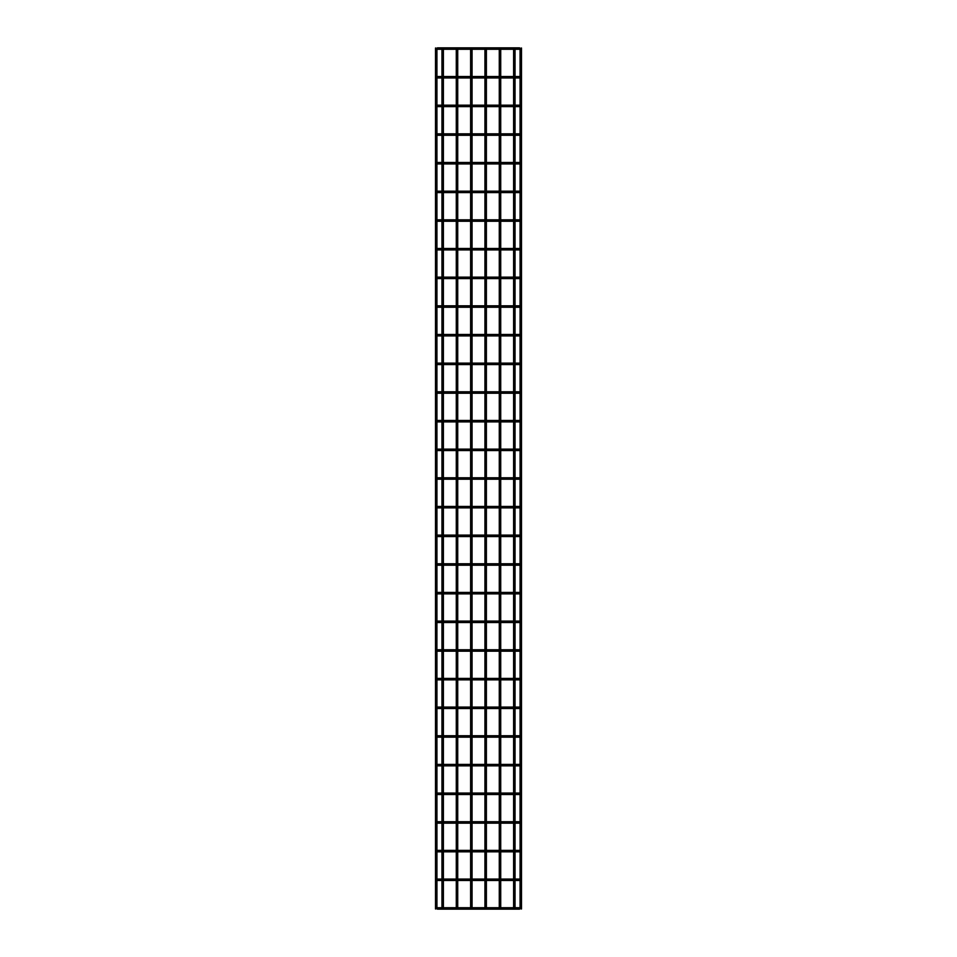 <?xml version="1.0" encoding="UTF-8"?>
<svg xmlns="http://www.w3.org/2000/svg" width="957" height="957" viewBox="0 0 957 957"><rect width="100%" height="100%" fill="white"/><g stroke="black" fill="none" stroke-linecap="round" stroke-linejoin="round"><path stroke-width="1.44" d="M437.624 909.15A0.718 0.718 0 0 0 438.246 908.073A0.718 0.718 0 0 0 437.002 908.073A0.718 0.718 0 0 0 437.624 909.15L519.376 909.15A0.718 0.718 0 0 1 518.754 908.073A0.718 0.718 0 0 1 519.998 908.073A0.718 0.718 0 0 1 519.376 909.15M437.624 880.488A0.718 0.718 0 0 0 438.246 879.411A0.718 0.718 0 0 0 437.002 879.411A0.718 0.718 0 0 0 437.624 880.488L519.376 880.488A0.718 0.718 0 0 1 518.754 879.411A0.718 0.718 0 0 1 519.998 879.411A0.718 0.718 0 0 1 519.376 880.488M437.624 851.826A0.718 0.718 0 0 0 438.246 850.749A0.718 0.718 0 0 0 437.002 850.749A0.718 0.718 0 0 0 437.624 851.826L519.376 851.826A0.718 0.718 0 0 1 518.754 850.749A0.718 0.718 0 0 1 519.998 850.749A0.718 0.718 0 0 1 519.376 851.826M437.624 823.164A0.718 0.718 0 0 0 438.246 822.087A0.718 0.718 0 0 0 437.002 822.087A0.718 0.718 0 0 0 437.624 823.164L519.376 823.164A0.718 0.718 0 0 1 518.754 822.087A0.718 0.718 0 0 1 519.998 822.087A0.718 0.718 0 0 1 519.376 823.164M437.624 794.501A0.718 0.718 0 0 0 438.246 793.425A0.718 0.718 0 0 0 437.002 793.425A0.718 0.718 0 0 0 437.624 794.501L519.376 794.501A0.718 0.718 0 0 1 518.754 793.425A0.718 0.718 0 0 1 519.998 793.425A0.718 0.718 0 0 1 519.376 794.501M437.624 765.839A0.718 0.718 0 0 0 438.246 764.763A0.718 0.718 0 0 0 437.002 764.763A0.718 0.718 0 0 0 437.624 765.839L519.376 765.839A0.718 0.718 0 0 1 518.754 764.763A0.718 0.718 0 0 1 519.998 764.763A0.718 0.718 0 0 1 519.376 765.839M437.624 737.177A0.718 0.718 0 0 0 438.246 736.1A0.718 0.718 0 0 0 437.002 736.1A0.718 0.718 0 0 0 437.624 737.177L519.376 737.177A0.718 0.718 0 0 1 518.754 736.1A0.718 0.718 0 0 1 519.998 736.1A0.718 0.718 0 0 1 519.376 737.177M437.624 708.515A0.718 0.718 0 0 0 438.246 707.438A0.718 0.718 0 0 0 437.002 707.438A0.718 0.718 0 0 0 437.624 708.515L519.376 708.515A0.718 0.718 0 0 1 518.754 707.438A0.718 0.718 0 0 1 519.998 707.438A0.718 0.718 0 0 1 519.376 708.515M437.624 679.853A0.718 0.718 0 0 0 438.246 678.776A0.718 0.718 0 0 0 437.002 678.776A0.718 0.718 0 0 0 437.624 679.853L519.376 679.853A0.718 0.718 0 0 1 518.754 678.776A0.718 0.718 0 0 1 519.998 678.776A0.718 0.718 0 0 1 519.376 679.853M437.624 651.191A0.718 0.718 0 0 0 438.246 650.114A0.718 0.718 0 0 0 437.002 650.114A0.718 0.718 0 0 0 437.624 651.191L519.376 651.191A0.718 0.718 0 0 1 518.754 650.114A0.718 0.718 0 0 1 519.998 650.114A0.718 0.718 0 0 1 519.376 651.191M437.624 622.529A0.718 0.718 0 0 0 438.246 621.452A0.718 0.718 0 0 0 437.002 621.452A0.718 0.718 0 0 0 437.624 622.529L519.376 622.529A0.718 0.718 0 0 1 518.754 621.452A0.718 0.718 0 0 1 519.998 621.452A0.718 0.718 0 0 1 519.376 622.529M437.624 593.866A0.718 0.718 0 0 0 438.246 592.79A0.718 0.718 0 0 0 437.002 592.79A0.718 0.718 0 0 0 437.624 593.866L519.376 593.866A0.718 0.718 0 0 1 518.754 592.79A0.718 0.718 0 0 1 519.998 592.79A0.718 0.718 0 0 1 519.376 593.866M437.624 565.204A0.718 0.718 0 0 0 438.246 564.128A0.718 0.718 0 0 0 437.002 564.128A0.718 0.718 0 0 0 437.624 565.204L519.376 565.204A0.718 0.718 0 0 1 518.754 564.128A0.718 0.718 0 0 1 519.998 564.128A0.718 0.718 0 0 1 519.376 565.204M437.624 536.542A0.718 0.718 0 0 0 438.246 535.465A0.718 0.718 0 0 0 437.002 535.465A0.718 0.718 0 0 0 437.624 536.542L519.376 536.542A0.718 0.718 0 0 1 518.754 535.465A0.718 0.718 0 0 1 519.998 535.465A0.718 0.718 0 0 1 519.376 536.542M437.624 507.88A0.718 0.718 0 0 0 438.246 506.803A0.718 0.718 0 0 0 437.002 506.803A0.718 0.718 0 0 0 437.624 507.88L519.376 507.88A0.718 0.718 0 0 1 518.754 506.803A0.718 0.718 0 0 1 519.998 506.803A0.718 0.718 0 0 1 519.376 507.88M437.624 479.218A0.718 0.718 0 0 0 438.246 478.141A0.718 0.718 0 0 0 437.002 478.141A0.718 0.718 0 0 0 437.624 479.218L519.376 479.218A0.718 0.718 0 0 1 518.754 478.141A0.718 0.718 0 0 1 519.998 478.141A0.718 0.718 0 0 1 519.376 479.218M437.624 450.556A0.718 0.718 0 0 0 438.246 449.479A0.718 0.718 0 0 0 437.002 449.479A0.718 0.718 0 0 0 437.624 450.556L519.376 450.556A0.718 0.718 0 0 1 518.754 449.479A0.718 0.718 0 0 1 519.998 449.479A0.718 0.718 0 0 1 519.376 450.556M437.624 421.893A0.718 0.718 0 0 0 438.246 420.817A0.718 0.718 0 0 0 437.002 420.817A0.718 0.718 0 0 0 437.624 421.893L519.376 421.893A0.718 0.718 0 0 1 518.754 420.817A0.718 0.718 0 0 1 519.998 420.817A0.718 0.718 0 0 1 519.376 421.893M437.624 393.231A0.718 0.718 0 0 0 438.246 392.155A0.718 0.718 0 0 0 437.002 392.155A0.718 0.718 0 0 0 437.624 393.231L519.376 393.231A0.718 0.718 0 0 1 518.754 392.155A0.718 0.718 0 0 1 519.998 392.155A0.718 0.718 0 0 1 519.376 393.231M437.624 364.569A0.718 0.718 0 0 0 438.246 363.493A0.718 0.718 0 0 0 437.002 363.493A0.718 0.718 0 0 0 437.624 364.569L519.376 364.569A0.718 0.718 0 0 1 518.754 363.493A0.718 0.718 0 0 1 519.998 363.493A0.718 0.718 0 0 1 519.376 364.569M437.624 335.907A0.718 0.718 0 0 0 438.246 334.83A0.718 0.718 0 0 0 437.002 334.83A0.718 0.718 0 0 0 437.624 335.907L519.376 335.907A0.718 0.718 0 0 1 518.754 334.83A0.718 0.718 0 0 1 519.998 334.83A0.718 0.718 0 0 1 519.376 335.907M437.624 307.245A0.718 0.718 0 0 0 438.246 306.168A0.718 0.718 0 0 0 437.002 306.168A0.718 0.718 0 0 0 437.624 307.245L519.376 307.245A0.718 0.718 0 0 1 518.754 306.168A0.718 0.718 0 0 1 519.998 306.168A0.718 0.718 0 0 1 519.376 307.245M437.624 278.583A0.718 0.718 0 0 0 438.246 277.506A0.718 0.718 0 0 0 437.002 277.506A0.718 0.718 0 0 0 437.624 278.583L519.376 278.583A0.718 0.718 0 0 1 518.754 277.506A0.718 0.718 0 0 1 519.998 277.506A0.718 0.718 0 0 1 519.376 278.583M437.624 249.921A0.718 0.718 0 0 0 438.246 248.844A0.718 0.718 0 0 0 437.002 248.844A0.718 0.718 0 0 0 437.624 249.921L519.376 249.921A0.718 0.718 0 0 1 518.754 248.844A0.718 0.718 0 0 1 519.998 248.844A0.718 0.718 0 0 1 519.376 249.921M437.624 221.258A0.718 0.718 0 0 0 438.246 220.182A0.718 0.718 0 0 0 437.002 220.182A0.718 0.718 0 0 0 437.624 221.258L519.376 221.258A0.718 0.718 0 0 1 518.754 220.182A0.718 0.718 0 0 1 519.998 220.182A0.718 0.718 0 0 1 519.376 221.258M437.624 192.596A0.718 0.718 0 0 0 438.246 191.52A0.718 0.718 0 0 0 437.002 191.52A0.718 0.718 0 0 0 437.624 192.596L519.376 192.596A0.718 0.718 0 0 1 518.754 191.52A0.718 0.718 0 0 1 519.998 191.52A0.718 0.718 0 0 1 519.376 192.596M437.624 163.934A0.718 0.718 0 0 0 438.246 162.857A0.718 0.718 0 0 0 437.002 162.857A0.718 0.718 0 0 0 437.624 163.934L519.376 163.934A0.718 0.718 0 0 1 518.754 162.857A0.718 0.718 0 0 1 519.998 162.857A0.718 0.718 0 0 1 519.376 163.934M437.624 135.272A0.718 0.718 0 0 0 438.246 134.195A0.718 0.718 0 0 0 437.002 134.195A0.718 0.718 0 0 0 437.624 135.272L519.376 135.272A0.718 0.718 0 0 1 518.754 134.195A0.718 0.718 0 0 1 519.998 134.195A0.718 0.718 0 0 1 519.376 135.272M437.624 106.61A0.718 0.718 0 0 0 438.246 105.533A0.718 0.718 0 0 0 437.002 105.533A0.718 0.718 0 0 0 437.624 106.61L519.376 106.61A0.718 0.718 0 0 1 518.754 105.533A0.718 0.718 0 0 1 519.998 105.533A0.718 0.718 0 0 1 519.376 106.61M437.624 77.948A0.718 0.718 0 0 0 438.246 76.871A0.718 0.718 0 0 0 437.002 76.871A0.718 0.718 0 0 0 437.624 77.948L519.376 77.948A0.718 0.718 0 0 1 518.754 76.871A0.718 0.718 0 0 1 519.998 76.871A0.718 0.718 0 0 1 519.376 77.948M437.624 49.286A0.718 0.718 0 0 0 438.246 48.209A0.718 0.718 0 0 0 437.002 48.209A0.718 0.718 0 0 0 437.624 49.286L519.376 49.286A0.718 0.718 0 0 1 518.754 48.209A0.718 0.718 0 0 1 519.998 48.209A0.718 0.718 0 0 1 519.376 49.286M520.082 908.516L521.493 909.006L521.493 47.994L520.094 48.568M520.082 851.192L520.058 879.567M520.094 851.108L520.058 822.649M520.058 708.001L520.094 736.459M520.082 679.219L520.058 707.594M520.082 564.558L520.058 592.945M520.058 507.366L520.094 535.824M520.058 450.041L520.094 478.5M520.082 478.572L520.058 506.959M520.058 421.379L520.094 449.838M520.058 392.717L520.094 421.176M520.082 306.599L520.058 334.986M520.058 249.406L520.094 277.865M520.082 163.288L520.058 191.675M436.942 48.364L435.507 47.994L435.507 909.006L436.918 908.516M436.942 822.649L436.942 850.905M436.942 765.325L436.93 793.927M436.942 764.918L436.93 736.603M436.942 736.256L436.93 707.941M436.942 679.338L436.942 707.594M436.906 650.473L436.93 621.954M436.942 678.932L436.93 650.616M436.942 621.607L436.93 593.292M436.942 592.945L436.93 564.63M436.942 536.028L436.942 564.283M436.942 535.621L436.93 507.306M436.942 506.959L436.93 478.644M436.942 449.634L436.93 421.319M436.918 392.442L436.93 363.995M436.942 392.717L436.942 420.972M436.942 363.648L436.93 335.333M436.942 334.986L436.93 306.671M436.918 277.781L436.93 249.346M436.942 248.999L436.93 220.684M436.942 220.337L436.93 192.022M436.942 191.675L436.93 163.36M436.942 163.013L436.93 134.698M436.942 134.351L436.93 106.036M436.942 77.027L436.93 48.711M520.058 77.027L520.058 48.771L520.058 77.027M520.058 105.689L520.058 77.433M520.058 134.351L520.058 106.095M520.058 163.013L520.058 134.758L520.058 163.013M520.058 220.337L520.058 192.082M520.058 248.999L520.058 220.744M520.058 306.324L520.058 278.068L520.058 306.324M520.058 363.648L520.058 335.393M520.058 392.31L520.058 364.055M520.058 564.283L520.058 536.028M520.058 621.607L520.058 593.352M520.058 650.27L520.058 622.014M520.058 678.932L520.058 650.676M520.058 764.918L520.058 736.663M520.058 793.58L520.058 765.325M520.058 822.242L520.058 793.987M520.058 908.229L520.058 879.973M436.942 105.689L436.942 77.433M436.942 306.324L436.942 278.068M436.942 478.297L436.942 450.041M436.942 822.242L436.942 793.987M436.942 879.567L436.942 851.311M436.942 908.229L436.942 879.973M472.052 907.714L472.052 880.488M472.052 879.052L472.052 851.826M472.052 850.39L472.052 823.164M472.052 821.728L472.052 794.501M472.052 793.066L472.052 765.839M472.052 764.404L472.052 737.177M472.052 735.742L472.052 708.515M472.052 707.079L472.052 679.853M472.052 678.417L472.052 651.191M472.052 649.755L472.052 622.529M472.052 621.093L472.052 593.866M472.052 592.431L472.052 565.204M472.052 563.769L472.052 536.542M472.052 535.107L472.052 507.88M472.052 506.444L472.052 479.218M472.052 477.782L472.052 450.556M472.052 449.12L472.052 421.893M472.052 420.458L472.052 393.231M472.052 391.796L472.052 364.569M472.052 363.134L472.052 335.907M472.052 334.472L472.052 307.245M472.052 305.809L472.052 278.583M472.052 277.147L472.052 249.921M472.052 248.485L472.052 221.258M472.052 219.823L472.052 192.596M472.052 191.161L472.052 163.934M472.052 162.499L472.052 135.272M472.052 133.836L472.052 106.61M472.052 105.174L472.052 77.948M472.052 76.512L472.052 49.286M486.383 907.714L486.383 880.488M486.383 879.052L486.383 851.826M486.383 850.39L486.383 823.164M486.383 821.728L486.383 794.501M486.383 793.066L486.383 765.839M486.383 764.404L486.383 737.177M486.383 735.742L486.383 708.515M486.383 707.079L486.383 679.853M486.383 678.417L486.383 651.191M486.383 649.755L486.383 622.529M486.383 621.093L486.383 593.866M486.383 592.431L486.383 565.204M486.383 563.769L486.383 536.542M486.383 535.107L486.383 507.88M486.383 506.444L486.383 479.218M486.383 477.782L486.383 450.556M486.383 449.12L486.383 421.893M486.383 420.458L486.383 393.231M486.383 391.796L486.383 364.569M486.383 363.134L486.383 335.907M486.383 334.472L486.383 307.245M486.383 305.809L486.383 278.583M486.383 277.147L486.383 249.921M486.383 248.485L486.383 221.258M486.383 219.823L486.383 192.596M486.383 191.161L486.383 163.934M486.383 162.499L486.383 135.272M486.383 133.836L486.383 106.61M486.383 105.174L486.383 77.948M486.383 76.512L486.383 49.286M500.714 907.714L500.714 880.488M500.714 879.052L500.714 851.826M500.714 850.39L500.714 823.164M500.714 821.728L500.714 794.501M500.714 793.066L500.714 765.839M500.714 764.404L500.714 737.177M500.714 735.742L500.714 708.515M500.714 707.079L500.714 679.853M500.714 678.417L500.714 651.191M500.714 649.755L500.714 622.529M500.714 621.093L500.714 593.866M500.714 592.431L500.714 565.204M500.714 563.769L500.714 536.542M500.714 535.107L500.714 507.88M500.714 506.444L500.714 479.218M500.714 477.782L500.714 450.556M500.714 449.12L500.714 421.893M500.714 420.458L500.714 393.231M500.714 391.796L500.714 364.569M500.714 363.134L500.714 335.907M500.714 334.472L500.714 307.245M500.714 305.809L500.714 278.583M500.714 277.147L500.714 249.921M500.714 248.485L500.714 221.258M500.714 219.823L500.714 192.596M500.714 191.161L500.714 163.934M500.714 162.499L500.714 135.272M500.714 133.836L500.714 106.61M500.714 105.174L500.714 77.948M500.714 76.512L500.714 49.286M515.045 907.714L515.045 880.488M515.045 879.052L515.045 851.826M515.045 850.39L515.045 823.164M515.045 821.728L515.045 794.501M515.045 793.066L515.045 765.839M515.045 764.404L515.045 737.177M515.045 735.742L515.045 708.515M515.045 707.079L515.045 679.853M515.045 678.417L515.045 651.191M515.045 649.755L515.045 622.529M515.045 621.093L515.045 593.866M515.045 592.431L515.045 565.204M515.045 563.769L515.045 536.542M515.045 535.107L515.045 507.88M515.045 506.444L515.045 479.218M515.045 477.782L515.045 450.556M515.045 449.12L515.045 421.893M515.045 420.458L515.045 393.231M515.045 391.796L515.045 364.569M515.045 363.134L515.045 335.907M515.045 334.472L515.045 307.245M515.045 305.809L515.045 278.583M515.045 277.147L515.045 249.921M515.045 248.485L515.045 221.258M515.045 219.823L515.045 192.596M515.045 191.161L515.045 163.934M515.045 162.499L515.045 135.272M515.045 133.836L515.045 106.61M515.045 105.174L515.045 77.948M515.045 76.512L515.045 49.286M457.721 907.714L457.721 880.488M457.721 879.052L457.721 851.826M457.721 850.39L457.721 823.164M457.721 821.728L457.721 794.501M457.721 793.066L457.721 765.839M457.721 764.404L457.721 737.177M457.721 735.742L457.721 708.515M457.721 707.079L457.721 679.853M457.721 678.417L457.721 651.191M457.721 649.755L457.721 622.529M457.721 621.093L457.721 593.866M457.721 592.431L457.721 565.204M457.721 563.769L457.721 536.542M457.721 535.107L457.721 507.88M457.721 506.444L457.721 479.218M457.721 477.782L457.721 450.556M457.721 449.12L457.721 421.893M457.721 420.458L457.721 393.231M457.721 391.796L457.721 364.569M457.721 363.134L457.721 335.907M457.721 334.472L457.721 307.245M457.721 305.809L457.721 278.583M457.721 277.147L457.721 249.921M457.721 248.485L457.721 221.258M457.721 219.823L457.721 192.596M457.721 191.161L457.721 163.934M457.721 162.499L457.721 135.272M457.721 133.836L457.721 106.61M457.721 105.174L457.721 77.948M457.721 76.512L457.721 49.286M443.39 907.714L443.39 880.488M443.39 879.052L443.39 851.826M443.39 850.39L443.39 823.164M443.39 821.728L443.39 794.501M443.39 793.066L443.39 765.839M443.39 764.404L443.39 737.177M443.39 735.742L443.39 708.515M443.39 707.079L443.39 679.853M443.39 678.417L443.39 651.191M443.39 649.755L443.39 622.529M443.39 621.093L443.39 593.866M443.39 592.431L443.39 565.204M443.39 563.769L443.39 536.542M443.39 535.107L443.39 507.88M443.39 506.444L443.39 479.218M443.39 477.782L443.39 450.556M443.39 449.12L443.39 421.893M443.39 420.458L443.39 393.231M443.39 391.796L443.39 364.569M443.39 363.134L443.39 335.907M443.39 334.472L443.39 307.245M443.39 305.809L443.39 278.583M443.39 277.147L443.39 249.921M443.39 248.485L443.39 221.258M443.39 219.823L443.39 192.596M443.39 191.161L443.39 163.934M443.39 162.499L443.39 135.272M443.39 133.836L443.39 106.61M443.39 105.174L443.39 77.948M443.39 76.512L443.39 49.286M440.495 909.15L440.495 907.714L519.376 907.714M516.505 909.15L516.505 907.714M440.495 880.488L440.495 879.052L519.376 879.052M516.505 880.488L516.505 879.052M440.495 851.826L440.495 850.39L519.376 850.39M516.505 851.826L516.505 850.39M440.495 823.164L440.495 821.728L519.376 821.728M516.505 823.164L516.505 821.728M440.495 794.501L440.495 793.066L519.376 793.066M516.505 794.501L516.505 793.066M440.495 765.839L440.495 764.404L519.376 764.404M516.505 765.839L516.505 764.404M440.495 737.177L440.495 735.742L519.376 735.742M516.505 737.177L516.505 735.742M440.495 708.515L440.495 707.079L519.376 707.079M516.505 708.515L516.505 707.079M440.495 679.853L440.495 678.417L519.376 678.417M516.505 679.853L516.505 678.417M440.495 651.191L440.495 649.755L519.376 649.755M516.505 651.191L516.505 649.755M440.495 622.529L440.495 621.093L519.376 621.093M516.505 622.529L516.505 621.093M440.495 593.866L440.495 592.431L519.376 592.431M516.505 593.866L516.505 592.431M440.495 565.204L440.495 563.769L519.376 563.769M516.505 565.204L516.505 563.769M440.495 536.542L440.495 535.107L519.376 535.107M516.505 536.542L516.505 535.107M440.495 507.88L440.495 506.444L519.376 506.444M516.505 507.88L516.505 506.444M440.495 479.218L440.495 477.782L519.376 477.782M516.505 479.218L516.505 477.782M440.495 450.556L440.495 449.12L519.376 449.12M516.505 450.556L516.505 449.12M440.495 421.893L440.495 420.458L519.376 420.458M516.505 421.893L516.505 420.458M440.495 393.231L440.495 391.796L519.376 391.796M516.505 393.231L516.505 391.796M440.495 364.569L440.495 363.134L519.376 363.134M516.505 364.569L516.505 363.134M440.495 335.907L440.495 334.472L519.376 334.472M516.505 335.907L516.505 334.472M440.495 307.245L440.495 305.809L519.376 305.809M516.505 307.245L516.505 305.809M440.495 278.583L440.495 277.147L519.376 277.147M516.505 278.583L516.505 277.147M440.495 249.921L440.495 248.485L519.376 248.485M516.505 249.921L516.505 248.485M440.495 221.258L440.495 219.823L519.376 219.823M516.505 221.258L516.505 219.823M440.495 192.596L440.495 191.161L519.376 191.161M516.505 192.596L516.505 191.161M440.495 163.934L440.495 162.499L519.376 162.499M516.505 163.934L516.505 162.499M440.495 135.272L440.495 133.836L519.376 133.836M516.505 135.272L516.505 133.836M440.495 106.61L440.495 105.174L519.376 105.174M516.505 106.61L516.505 105.174M440.495 77.948L440.495 76.512L519.376 76.512M516.505 77.948L516.505 76.512M440.495 49.286L440.495 47.85L519.376 47.85M516.505 49.286L516.505 47.85M440.495 907.714L437.624 907.714M440.495 879.052L437.624 879.052M440.495 850.39L437.624 850.39M440.495 821.728L437.624 821.728M440.495 793.066L437.624 793.066M440.495 764.404L437.624 764.404M440.495 735.742L437.624 735.742M440.495 707.079L437.624 707.079M440.495 678.417L437.624 678.417M440.495 649.755L437.624 649.755M440.495 621.093L437.624 621.093M440.495 592.431L437.624 592.431M440.495 563.769L437.624 563.769M440.495 535.107L437.624 535.107M440.495 506.444L437.624 506.444M440.495 477.782L437.624 477.782M440.495 449.12L437.624 449.12M440.495 420.458L437.624 420.458M440.495 391.796L437.624 391.796M440.495 363.134L437.624 363.134M440.495 334.472L437.624 334.472M440.495 305.809L437.624 305.809M440.495 277.147L437.624 277.147M440.495 248.485L437.624 248.485M440.495 219.823L437.624 219.823M440.495 191.161L437.624 191.161M440.495 162.499L437.624 162.499M440.495 133.836L437.624 133.836M440.495 105.174L437.624 105.174M440.495 76.512L437.624 76.512M440.495 47.85L437.624 47.85M470.617 907.714L470.617 880.488M470.617 879.052L470.617 851.826M470.617 850.39L470.617 823.164M470.617 821.728L470.617 794.501M470.617 793.066L470.617 765.839M470.617 764.404L470.617 737.177M470.617 735.742L470.617 708.515M470.617 707.079L470.617 679.853M470.617 678.417L470.617 651.191M470.617 649.755L470.617 622.529M470.617 621.093L470.617 593.866M470.617 592.431L470.617 565.204M470.617 563.769L470.617 536.542M470.617 535.107L470.617 507.88M470.617 506.444L470.617 479.218M470.617 477.782L470.617 450.556M470.617 449.12L470.617 421.893M470.617 420.458L470.617 393.231M470.617 391.796L470.617 364.569M470.617 363.134L470.617 335.907M470.617 334.472L470.617 307.245M470.617 305.809L470.617 278.583M470.617 277.147L470.617 249.921M470.617 248.485L470.617 221.258M470.617 219.823L470.617 192.596M470.617 191.161L470.617 163.934M470.617 162.499L470.617 135.272M470.617 133.836L470.617 106.61M470.617 105.174L470.617 77.948M470.617 76.512L470.617 49.286M484.948 907.714L484.948 880.488M484.948 879.052L484.948 851.826M484.948 850.39L484.948 823.164M484.948 821.728L484.948 794.501M484.948 793.066L484.948 765.839M484.948 764.404L484.948 737.177M484.948 735.742L484.948 708.515M484.948 707.079L484.948 679.853M484.948 678.417L484.948 651.191M484.948 649.755L484.948 622.529M484.948 621.093L484.948 593.866M484.948 592.431L484.948 565.204M484.948 563.769L484.948 536.542M484.948 535.107L484.948 507.88M484.948 506.444L484.948 479.218M484.948 477.782L484.948 450.556M484.948 449.12L484.948 421.893M484.948 420.458L484.948 393.231M484.948 391.796L484.948 364.569M484.948 363.134L484.948 335.907M484.948 334.472L484.948 307.245M484.948 305.809L484.948 278.583M484.948 277.147L484.948 249.921M484.948 248.485L484.948 221.258M484.948 219.823L484.948 192.596M484.948 191.161L484.948 163.934M484.948 162.499L484.948 135.272M484.948 133.836L484.948 106.61M484.948 105.174L484.948 77.948M484.948 76.512L484.948 49.286M499.279 907.714L499.279 880.488M499.279 879.052L499.279 851.826M499.279 850.39L499.279 823.164M499.279 821.728L499.279 794.501M499.279 793.066L499.279 765.839M499.279 764.404L499.279 737.177M499.279 735.742L499.279 708.515M499.279 707.079L499.279 679.853M499.279 678.417L499.279 651.191M499.279 649.755L499.279 622.529M499.279 621.093L499.279 593.866M499.279 592.431L499.279 565.204M499.279 563.769L499.279 536.542M499.279 535.107L499.279 507.88M499.279 506.444L499.279 479.218M499.279 477.782L499.279 450.556M499.279 449.12L499.279 421.893M499.279 420.458L499.279 393.231M499.279 391.796L499.279 364.569M499.279 363.134L499.279 335.907M499.279 334.472L499.279 307.245M499.279 305.809L499.279 278.583M499.279 277.147L499.279 249.921M499.279 248.485L499.279 221.258M499.279 219.823L499.279 192.596M499.279 191.161L499.279 163.934M499.279 162.499L499.279 135.272M499.279 133.836L499.279 106.61M499.279 105.174L499.279 77.948M499.279 76.512L499.279 49.286M513.61 907.714L513.61 880.488M513.61 879.052L513.61 851.826M513.61 850.39L513.61 823.164M513.61 821.728L513.61 794.501M513.61 793.066L513.61 765.839M513.61 764.404L513.61 737.177M513.61 735.742L513.61 708.515M513.61 707.079L513.61 679.853M513.61 678.417L513.61 651.191M513.61 649.755L513.61 622.529M513.61 621.093L513.61 593.866M513.61 592.431L513.61 565.204M513.61 563.769L513.61 536.542M513.61 535.107L513.61 507.88M513.61 506.444L513.61 479.218M513.61 477.782L513.61 450.556M513.61 449.12L513.61 421.893M513.61 420.458L513.61 393.231M513.61 391.796L513.61 364.569M513.61 363.134L513.61 335.907M513.61 334.472L513.61 307.245M513.61 305.809L513.61 278.583M513.61 277.147L513.61 249.921M513.61 248.485L513.61 221.258M513.61 219.823L513.61 192.596M513.61 191.161L513.61 163.934M513.61 162.499L513.61 135.272M513.61 133.836L513.61 106.61M513.61 105.174L513.61 77.948M513.61 76.512L513.61 49.286M456.286 907.714L456.286 880.488M456.286 879.052L456.286 851.826M456.286 850.39L456.286 823.164M456.286 821.728L456.286 794.501M456.286 793.066L456.286 765.839M456.286 764.404L456.286 737.177M456.286 735.742L456.286 708.515M456.286 707.079L456.286 679.853M456.286 678.417L456.286 651.191M456.286 649.755L456.286 622.529M456.286 621.093L456.286 593.866M456.286 592.431L456.286 565.204M456.286 563.769L456.286 536.542M456.286 535.107L456.286 507.88M456.286 506.444L456.286 479.218M456.286 477.782L456.286 450.556M456.286 449.12L456.286 421.893M456.286 420.458L456.286 393.231M456.286 391.796L456.286 364.569M456.286 363.134L456.286 335.907M456.286 334.472L456.286 307.245M456.286 305.809L456.286 278.583M456.286 277.147L456.286 249.921M456.286 248.485L456.286 221.258M456.286 219.823L456.286 192.596M456.286 191.161L456.286 163.934M456.286 162.499L456.286 135.272M456.286 133.836L456.286 106.61M456.286 105.174L456.286 77.948M456.286 76.512L456.286 49.286M441.955 907.714L441.955 880.488M441.955 879.052L441.955 851.826M441.955 850.39L441.955 823.164M441.955 821.728L441.955 794.501M441.955 793.066L441.955 765.839M441.955 764.404L441.955 737.177M441.955 735.742L441.955 708.515M441.955 707.079L441.955 679.853M441.955 678.417L441.955 651.191M441.955 649.755L441.955 622.529M441.955 621.093L441.955 593.866M441.955 592.431L441.955 565.204M441.955 563.769L441.955 536.542M441.955 535.107L441.955 507.88M441.955 506.444L441.955 479.218M441.955 477.782L441.955 450.556M441.955 449.12L441.955 421.893M441.955 420.458L441.955 393.231M441.955 391.796L441.955 364.569M441.955 363.134L441.955 335.907M441.955 334.472L441.955 307.245M441.955 305.809L441.955 278.583M441.955 277.147L441.955 249.921M441.955 248.485L441.955 221.258M441.955 219.823L441.955 192.596M441.955 191.161L441.955 163.934M441.955 162.499L441.955 135.272M441.955 133.836L441.955 106.61M441.955 105.174L441.955 77.948M441.955 76.512L441.955 49.286"/></g></svg>
